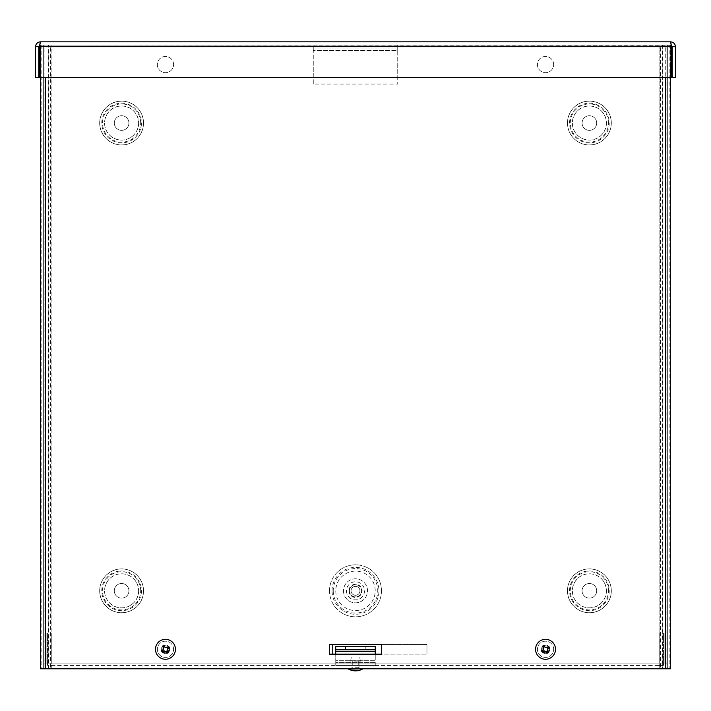 <?xml version="1.0" encoding="UTF-8"?>
<svg xmlns="http://www.w3.org/2000/svg" width="711" height="711" viewBox="0 0 711 711"><rect width="100%" height="100%" fill="white"/><g stroke="black" fill="none" stroke-linecap="round" stroke-linejoin="round"><path stroke-width="0.53" stroke-dasharray="3.56 2.67" d="M48.668 668.784L51.885 668.784L48.668 668.784L48.668 45.077L51.885 45.077L48.668 45.077L48.668 668.784L51.885 668.784L51.885 45.077L50.472 45.077L50.472 668.784L44.118 668.784L44.118 45.077L43.647 45.077L670.58 45.077L670.58 668.784L660.528 668.784L669.158 668.784L669.158 45.077L670.58 45.077L40.42 45.077L50.472 45.077L41.842 45.077L41.842 668.784L40.42 668.784L40.42 45.077L43.647 45.077L43.647 668.784L40.42 668.784L43.647 668.784L43.647 45.077L40.42 45.077L40.42 668.784L665.727 668.784L45.273 668.784L45.273 77.588M351.056 590.823A4.444 4.444 0 0 0 357.722 594.672A4.444 4.444 0 0 0 357.722 586.975A4.444 4.444 0 0 0 351.056 590.823A4.444 4.444 0 0 0 357.722 594.672A4.444 4.444 0 0 0 357.722 586.975A4.444 4.444 0 0 0 351.056 590.823M349.43 590.823A6.07 6.07 0 0 0 358.531 596.076A6.07 6.07 0 0 0 358.531 585.562A6.07 6.07 0 0 0 349.43 590.823A6.07 6.07 0 0 0 358.531 596.076A6.07 6.07 0 0 0 358.531 585.562A6.07 6.07 0 0 0 349.43 590.823A6.07 6.07 0 0 0 358.531 596.076A6.07 6.07 0 0 0 358.531 585.562A6.07 6.07 0 0 0 349.43 590.823M329.513 590.823A25.987 25.987 0 0 1 368.494 568.311A25.987 25.987 0 0 1 368.494 613.326A25.987 25.987 0 0 1 329.513 590.823A25.987 25.987 0 0 1 368.494 568.311A25.987 25.987 0 0 1 368.494 613.326A25.987 25.987 0 0 1 329.513 590.823M662.332 45.077L659.115 45.077L662.332 45.077L662.332 668.784L659.115 668.784L662.332 668.784L662.332 45.077L662.812 45.077L659.115 45.077L659.115 668.784L660.528 668.784L660.528 45.077L666.882 45.077L666.882 668.784L43.647 668.784L43.647 45.077L40.42 45.077L45.273 45.077L43.647 45.077L43.647 668.784L40.42 668.784L40.42 45.077L43.647 45.077M128.922 123.039A7.306 7.306 0 0 1 117.955 129.366A7.306 7.306 0 0 1 117.955 116.711A7.306 7.306 0 0 1 128.922 123.039A7.306 7.306 0 0 1 117.955 129.366A7.306 7.306 0 0 1 117.955 116.711A7.306 7.306 0 0 1 128.922 123.039M128.922 590.823A7.306 7.306 0 0 1 117.955 597.151A7.306 7.306 0 0 1 117.955 584.486A7.306 7.306 0 0 1 128.922 590.823A7.306 7.306 0 0 1 117.955 597.151A7.306 7.306 0 0 1 117.955 584.486A7.306 7.306 0 0 1 128.922 590.823M596.698 123.039A7.306 7.306 0 0 1 585.74 129.366A7.306 7.306 0 0 1 585.74 116.711A7.306 7.306 0 0 1 596.698 123.039A7.306 7.306 0 0 1 585.74 129.366A7.306 7.306 0 0 1 585.74 116.711A7.306 7.306 0 0 1 596.698 123.039M596.698 590.823A7.306 7.306 0 0 1 585.74 597.151A7.306 7.306 0 0 1 585.74 584.486A7.306 7.306 0 0 1 596.698 590.823A7.306 7.306 0 0 1 585.74 597.151A7.306 7.306 0 0 1 585.74 584.486A7.306 7.306 0 0 1 596.698 590.823M662.332 668.784L662.812 668.784L662.812 45.077L669.158 45.077L666.882 45.077L667.353 45.077L667.353 668.784L667.353 45.077L665.727 45.077L665.727 668.784L670.58 668.784L667.353 668.784L670.58 668.784L670.58 77.588M659.115 45.077L659.115 668.784M48.668 45.077L48.188 45.077L48.188 668.784L41.842 668.784L45.273 668.784M51.885 668.784L51.885 45.077M351.963 668.784L359.037 668.784L351.963 668.784L351.963 665.558L359.037 665.558L351.963 665.558L359.037 665.558L359.037 662.341L351.963 662.341L359.037 662.341M332.757 644.424L332.757 654.164L426.964 654.164L381.487 654.164L381.487 644.424L426.964 644.424L426.964 654.164L426.964 644.424L332.757 644.424M169.28 649.294A3.822 3.822 0 0 0 163.557 645.988A3.822 3.822 0 0 0 163.557 652.6A3.822 3.822 0 0 0 169.28 649.294A3.822 3.822 0 0 1 163.557 652.6A3.822 3.822 0 0 1 163.557 645.988A3.822 3.822 0 0 1 169.28 649.294M549.354 649.294A3.822 3.822 0 0 0 543.631 645.988A3.822 3.822 0 0 0 543.631 652.6A3.822 3.822 0 0 0 549.354 649.294A3.822 3.822 0 0 1 543.631 652.6A3.822 3.822 0 0 1 543.631 645.988A3.822 3.822 0 0 1 549.354 649.294M51.77 668.784L51.77 663.941L51.77 665.558L659.23 665.558L659.23 668.784L51.77 668.784L51.77 665.558L48.49 665.558L48.49 668.784L662.51 668.784A4.844 4.844 0 0 0 667.353 663.941C667.06 666.874 665.452 668.491 662.51 668.784L663.559 663.941L663.559 633.048L47.441 633.048L47.441 663.941L48.49 668.784C45.548 668.491 43.94 666.874 43.647 663.941A4.844 4.844 0 0 0 48.49 668.784L51.77 668.784L51.77 665.558M659.23 665.558L659.23 663.941L51.77 663.941L659.23 663.941L659.23 633.048L51.77 633.048L51.77 663.941L51.77 633.048L659.23 633.048L659.23 668.784L659.23 665.558L662.51 665.558L662.51 668.784L659.23 668.784M664.136 633.048L664.136 663.941L664.136 633.048L667.353 633.048L667.353 663.941L667.353 633.048L664.136 633.048M664.136 663.941A1.626 1.626 0 0 1 662.51 665.558L664.136 663.941L667.353 663.941M47.441 663.941L47.441 633.048L663.559 633.048L663.559 663.941L47.441 663.941L663.559 663.941L662.51 665.558L48.49 665.558L47.441 663.941M46.864 633.048L46.864 663.941L46.864 633.048L43.647 633.048L43.647 663.941L43.647 633.048L46.864 633.048M46.864 663.941A1.626 1.626 0 0 0 48.49 665.558L46.864 663.941L43.647 663.941M381.487 644.424L329.513 644.424L329.513 654.164L381.487 654.164M173.582 649.294A8.123 8.123 0 0 0 161.406 642.264A8.123 8.123 0 0 0 161.406 656.324A8.123 8.123 0 0 0 173.582 649.294A8.123 8.123 0 0 1 161.406 656.324A8.123 8.123 0 0 1 161.406 642.264A8.123 8.123 0 0 1 173.582 649.294M173.582 64.568A8.123 8.123 0 0 0 161.406 57.529A8.123 8.123 0 0 0 161.406 71.598A8.123 8.123 0 0 0 173.582 64.568A8.123 8.123 0 0 1 161.406 71.598A8.123 8.123 0 0 1 161.406 57.529A8.123 8.123 0 0 1 173.582 64.568M553.656 649.294A8.123 8.123 0 0 0 541.48 642.264A8.123 8.123 0 0 0 541.48 656.324A8.123 8.123 0 0 0 553.656 649.294A8.123 8.123 0 0 1 541.48 656.324A8.123 8.123 0 0 1 541.48 642.264A8.123 8.123 0 0 1 553.656 649.294M553.656 64.568A8.123 8.123 0 0 0 541.48 57.529A8.123 8.123 0 0 0 541.48 71.598A8.123 8.123 0 0 0 553.656 64.568A8.123 8.123 0 0 1 541.48 71.598A8.123 8.123 0 0 1 541.48 57.529A8.123 8.123 0 0 1 553.656 64.568M40.42 77.588L40.42 45.077M43.647 668.784L40.42 668.784M670.58 668.784L667.353 668.784L670.58 668.784L670.58 45.077L667.353 45.077L667.353 668.784L667.353 45.077L665.727 45.077L665.727 668.784L665.727 77.588M667.353 668.784L665.727 668.784M667.353 45.077L670.58 45.077M671.46 45.317L40.394 45.077L670.606 45.077L670.606 41.851C673.539 42.145 675.157 43.762 675.45 46.695L675.45 77.588L672.224 77.588L672.224 46.695L675.45 46.695M670.606 41.851L40.394 41.851L40.394 45.077L39.345 46.695L39.345 77.588L671.655 77.588L671.655 46.695L670.606 41.851L670.606 45.077L672.224 46.695M40.394 41.851L39.54 45.326L40.394 45.077L40.394 41.851C37.461 42.145 35.843 43.762 35.55 46.695L35.55 77.588L38.776 77.588L38.776 46.695L35.55 46.695M671.655 46.695L671.655 77.588L39.345 77.588L671.655 77.588L671.655 46.695L39.345 46.695L39.345 77.588L39.345 46.695L671.655 46.695L670.606 45.077L671.655 46.695L39.345 46.695L40.394 45.077L38.776 46.695M365.25 646.592L345.75 646.592L365.25 646.592L365.25 649.81L345.75 649.81L365.25 649.81M345.493 646.592L338.996 646.592L345.493 646.592L345.493 649.81L338.996 649.81L345.493 649.81M359.037 668.784L359.037 665.558L351.963 665.558L351.963 662.341M375.248 662.341L375.248 665.558L375.248 662.341L335.752 662.341L335.752 665.558L335.752 662.341L375.248 662.341L375.248 665.558L335.752 665.558L335.752 654.164M335.752 662.341L335.752 660.715L375.248 660.715L375.248 654.164M375.248 665.558L335.752 665.558M335.752 651.436L335.752 660.715L375.248 660.715L375.248 646.592L335.752 646.592L335.752 651.436L375.248 651.436M335.752 646.592L335.752 649.81L375.248 649.81L375.248 646.592M313.267 45.077L397.733 45.077L397.733 50.543L397.733 48.917L313.267 48.917L313.267 45.077L397.733 45.077L397.733 48.917L313.267 48.917L313.267 50.543L313.267 45.077L313.267 48.917M313.267 84.058L313.267 50.543L397.733 50.543L397.733 84.058L397.733 50.543L313.267 50.543L313.267 84.058L397.733 84.058L313.267 84.058M397.733 45.077L397.733 48.917M541.871 651.463A4.266 4.266 0 0 1 545.488 645.028A4.266 4.266 0 0 1 549.248 651.383A4.266 4.266 0 0 1 541.871 651.463A4.266 4.266 0 0 1 545.488 645.028A4.266 4.266 0 0 1 549.248 651.383A4.266 4.266 0 0 1 541.871 651.463M542.582 651.045A3.431 3.431 0 0 0 548.528 650.974A3.431 3.431 0 0 0 545.497 645.864A3.431 3.431 0 0 0 542.582 651.045M536.947 654.378A9.981 9.981 0 0 1 545.426 639.313A9.981 9.981 0 0 1 554.233 654.182A9.981 9.981 0 0 1 536.947 654.378M161.797 651.463A4.266 4.266 0 0 1 165.414 645.028A4.266 4.266 0 0 1 169.182 651.383A4.266 4.266 0 0 1 161.797 651.463A4.266 4.266 0 0 1 165.414 645.028A4.266 4.266 0 0 1 169.182 651.383A4.266 4.266 0 0 1 161.797 651.463M162.517 651.045A3.431 3.431 0 0 0 168.454 650.974A3.431 3.431 0 0 0 165.423 645.864A3.431 3.431 0 0 0 162.517 651.045M156.882 654.378A9.981 9.981 0 0 1 165.352 639.313A9.981 9.981 0 0 1 174.159 654.182A9.981 9.981 0 0 1 156.882 654.378M354.682 668.784L359.784 668.784L354.682 668.784M354.202 668.784L362.308 668.784L354.202 668.784M354.878 661.088L358.753 661.088L354.878 661.088M354.567 661.088L360.406 661.088L354.567 661.088M351.821 654.849L359.242 654.849L351.821 654.849M362.308 669.149L348.692 669.149M332.055 590.823A23.445 23.445 0 0 1 367.223 570.515A23.445 23.445 0 0 1 367.223 611.131A23.445 23.445 0 0 1 332.055 590.823M143.533 123.039A21.925 21.925 0 0 0 110.649 104.046A21.925 21.925 0 0 0 110.649 142.031A21.925 21.925 0 0 0 143.533 123.039A21.925 21.925 0 0 0 110.649 104.046A21.925 21.925 0 0 0 110.649 142.031A21.925 21.925 0 0 0 143.533 123.039M611.318 123.039A21.925 21.925 0 0 0 578.425 104.046A21.925 21.925 0 0 0 578.425 142.031A21.925 21.925 0 0 0 611.318 123.039A21.925 21.925 0 0 0 578.425 104.046A21.925 21.925 0 0 0 578.425 142.031A21.925 21.925 0 0 0 611.318 123.039M611.318 590.823A21.925 21.925 0 0 0 578.425 571.831A21.925 21.925 0 0 0 578.425 609.807A21.925 21.925 0 0 0 611.318 590.823A21.925 21.925 0 0 0 578.425 571.831A21.925 21.925 0 0 0 578.425 609.807A21.925 21.925 0 0 0 611.318 590.823M143.533 590.823A21.925 21.925 0 0 0 110.649 571.831A21.925 21.925 0 0 0 110.649 609.807A21.925 21.925 0 0 0 143.533 590.823A21.925 21.925 0 0 0 110.649 571.831A21.925 21.925 0 0 0 110.649 609.807A21.925 21.925 0 0 0 143.533 590.823M335.788 590.823A19.712 19.712 0 0 0 365.356 607.896A19.712 19.712 0 0 0 365.356 573.741A19.712 19.712 0 0 0 335.788 590.823M348.914 590.823A6.586 6.586 0 0 0 358.797 596.529A6.586 6.586 0 0 0 358.797 585.117A6.586 6.586 0 0 0 348.914 590.823M343.484 590.823A12.016 12.016 0 0 0 361.508 601.23A12.016 12.016 0 0 0 361.508 580.416A12.016 12.016 0 0 0 343.484 590.823A12.016 12.016 0 0 0 361.508 601.23A12.016 12.016 0 0 0 361.508 580.416A12.016 12.016 0 0 0 343.484 590.823M333.246 590.823A22.254 22.254 0 0 0 366.627 610.091A22.254 22.254 0 0 0 366.627 571.546A22.254 22.254 0 0 0 333.246 590.823M346.461 590.823A9.039 9.039 0 0 0 360.015 598.644A9.039 9.039 0 0 0 360.015 582.993A9.039 9.039 0 0 0 346.461 590.823M140.698 123.039A19.09 19.09 0 0 0 112.062 106.508A19.09 19.09 0 0 0 112.062 139.569A19.09 19.09 0 0 0 140.698 123.039M138.663 123.039A17.055 17.055 0 0 1 113.085 137.801A17.055 17.055 0 0 1 113.085 108.268A17.055 17.055 0 0 1 138.663 123.039M138.618 123.039A17.002 17.002 0 0 1 113.102 137.765A17.002 17.002 0 0 1 113.102 108.312A17.002 17.002 0 0 1 138.618 123.039A17.002 17.002 0 0 1 113.102 137.765A17.002 17.002 0 0 1 113.102 108.312A17.002 17.002 0 0 1 138.618 123.039M143.489 123.039A21.881 21.881 0 0 1 110.667 141.987A21.881 21.881 0 0 1 110.667 104.09A21.881 21.881 0 0 1 143.489 123.039M141.453 123.039A19.846 19.846 0 0 1 111.689 140.218A19.846 19.846 0 0 1 111.689 105.859A19.846 19.846 0 0 1 141.453 123.039M140.698 590.823A19.09 19.09 0 0 0 112.062 574.284A19.09 19.09 0 0 0 112.062 607.354A19.09 19.09 0 0 0 140.698 590.823M138.663 590.823A17.055 17.055 0 0 1 113.085 605.585A17.055 17.055 0 0 1 113.085 576.052A17.055 17.055 0 0 1 138.663 590.823M138.618 590.823A17.002 17.002 0 0 1 113.102 605.55A17.002 17.002 0 0 1 113.102 576.097A17.002 17.002 0 0 1 138.618 590.823A17.002 17.002 0 0 1 113.102 605.55A17.002 17.002 0 0 1 113.102 576.097A17.002 17.002 0 0 1 138.618 590.823M143.489 590.823A21.881 21.881 0 0 1 110.667 609.771A21.881 21.881 0 0 1 110.667 571.866A21.881 21.881 0 0 1 143.489 590.823M141.453 590.823A19.846 19.846 0 0 1 111.689 608.003A19.846 19.846 0 0 1 111.689 573.635A19.846 19.846 0 0 1 141.453 590.823M608.483 123.039A19.09 19.09 0 0 0 579.847 106.508A19.09 19.09 0 0 0 579.847 139.569A19.09 19.09 0 0 0 608.483 123.039M606.439 123.039A17.055 17.055 0 0 1 580.869 137.801A17.055 17.055 0 0 1 580.869 108.268A17.055 17.055 0 0 1 606.439 123.039M606.394 123.039A17.002 17.002 0 0 1 580.887 137.765A17.002 17.002 0 0 1 580.887 108.312A17.002 17.002 0 0 1 606.394 123.039A17.002 17.002 0 0 1 580.887 137.765A17.002 17.002 0 0 1 580.887 108.312A17.002 17.002 0 0 1 606.394 123.039M611.273 123.039A21.881 21.881 0 0 1 578.452 141.987A21.881 21.881 0 0 1 578.452 104.09A21.881 21.881 0 0 1 611.273 123.039M609.229 123.039A19.846 19.846 0 0 1 579.474 140.218A19.846 19.846 0 0 1 579.474 105.859A19.846 19.846 0 0 1 609.229 123.039M608.483 590.823A19.09 19.09 0 0 0 579.847 574.284A19.09 19.09 0 0 0 579.847 607.354A19.09 19.09 0 0 0 608.483 590.823M606.439 590.823A17.055 17.055 0 0 1 580.869 605.585A17.055 17.055 0 0 1 580.869 576.052A17.055 17.055 0 0 1 606.439 590.823M606.394 590.823A17.002 17.002 0 0 1 580.887 605.55A17.002 17.002 0 0 1 580.887 576.097A17.002 17.002 0 0 1 606.394 590.823A17.002 17.002 0 0 1 580.887 605.55A17.002 17.002 0 0 1 580.887 576.097A17.002 17.002 0 0 1 606.394 590.823M611.273 590.823A21.881 21.881 0 0 1 578.452 609.771A21.881 21.881 0 0 1 578.452 571.866A21.881 21.881 0 0 1 611.273 590.823M609.229 590.823A19.846 19.846 0 0 1 579.474 608.003A19.846 19.846 0 0 1 579.474 573.635A19.846 19.846 0 0 1 609.229 590.823M354.878 667.745L358.753 667.745L354.878 667.745M345.75 649.81L345.75 646.592M338.996 649.81L338.996 646.592M358.753 661.088L358.753 667.745L359.784 668.784M352.247 661.088L352.247 667.745L351.216 668.784M350.594 661.088L351.758 654.849M360.406 661.088L359.242 654.849"/><path stroke-width="1.07" d="M332.757 654.164L332.757 644.424L381.487 644.424L381.487 654.164L332.757 654.164M381.487 654.164L329.513 654.164L329.513 644.424L381.487 644.424M45.273 77.588L45.273 668.784L40.42 668.784L40.42 77.588M670.58 77.588L670.58 668.784L665.727 668.784L665.727 77.588M45.273 668.784L665.727 668.784M670.606 45.077L672.224 46.695L672.224 77.588L675.45 77.588L675.45 46.695C675.157 43.762 673.539 42.145 670.606 41.851L671.655 46.695L671.655 77.588L39.345 77.588L39.345 46.695L40.394 41.851L670.606 41.851M672.224 46.695L675.45 46.695M39.54 45.326L39.345 46.695L671.655 46.695M40.394 41.851C37.461 42.145 35.843 43.762 35.55 46.695L35.55 77.588L38.776 77.588L38.776 46.695L35.55 46.695M40.394 45.077L38.776 46.695M335.752 654.164L335.752 649.81L375.248 649.81L375.248 651.436L335.752 651.436M375.248 654.164L375.248 651.436M335.752 649.81L335.752 646.592L375.248 646.592L375.248 649.81M547.594 647.339L548.759 646.521L546.999 647.712L545.017 647.197L544.039 645.312L544.67 646.592A2.835 2.835 0 0 0 543.577 647.241L543.444 649.818L541.551 650.787L542.831 650.156A2.835 2.835 0 0 0 543.48 651.249L546.084 651.374L547.035 653.276A4.257 4.257 0 0 0 548.314 652.52L547.123 650.752L547.63 648.77L549.523 647.801L548.243 648.432A2.835 2.835 0 0 0 547.594 647.339L544.99 647.214L544.67 646.592M543.577 647.241L542.76 646.068L543.951 647.828L542.831 650.156M544.039 645.312A4.257 4.257 0 0 0 542.76 646.068M543.48 651.249L542.315 652.067L544.075 650.876L546.057 651.383L547.035 653.276M546.395 651.996A2.835 2.835 0 0 0 547.497 651.347L548.314 652.52M547.497 651.347L547.612 648.743L548.243 648.432M536.947 654.378A9.981 9.981 0 0 1 545.426 639.313A9.981 9.981 0 0 1 554.233 654.182A9.981 9.981 0 0 1 536.947 654.378M167.52 647.339L168.685 646.521L166.925 647.712L164.943 647.197L163.965 645.312L164.605 646.592A2.835 2.835 0 0 0 163.503 647.241L163.37 649.818L161.477 650.787L162.757 650.156A2.835 2.835 0 0 0 163.406 651.249L166.01 651.374L166.961 653.276A4.257 4.257 0 0 0 168.24 652.52L167.049 650.752L167.556 648.77L169.449 647.801L168.169 648.432A2.835 2.835 0 0 0 167.52 647.339L164.916 647.214L164.605 646.592M163.503 647.241L162.686 646.068L163.877 647.828L162.757 650.156M163.965 645.312A4.257 4.257 0 0 0 162.686 646.068M163.406 651.249L162.241 652.067L164.001 650.876L165.983 651.383L166.961 653.276M166.33 651.996A2.835 2.835 0 0 0 167.423 651.347L168.24 652.52M167.423 651.347L167.023 650.769L168.169 648.432M156.882 654.378A9.981 9.981 0 0 1 165.352 639.313A9.981 9.981 0 0 1 174.159 654.182A9.981 9.981 0 0 1 156.882 654.378M362.308 669.149A14.371 14.371 0 0 1 348.692 669.149L362.308 668.784M548.457 646.726A3.884 3.884 0 0 1 549.194 647.961M549.523 647.801A4.257 4.257 0 0 0 548.759 646.521M542.973 646.37A3.884 3.884 0 0 1 544.208 645.641M542.617 651.863A3.884 3.884 0 0 1 541.88 650.618M541.551 650.787A4.257 4.257 0 0 0 542.315 652.067M548.101 652.209A3.884 3.884 0 0 1 546.866 652.947M168.383 646.726A3.884 3.884 0 0 1 169.12 647.961M169.449 647.801A4.257 4.257 0 0 0 168.685 646.521M162.899 646.37A3.884 3.884 0 0 1 164.134 645.641M162.543 651.863A3.884 3.884 0 0 1 161.806 650.618M161.477 650.787A4.257 4.257 0 0 0 162.241 652.067M168.027 652.209A3.884 3.884 0 0 1 166.792 652.947"/></g></svg>
